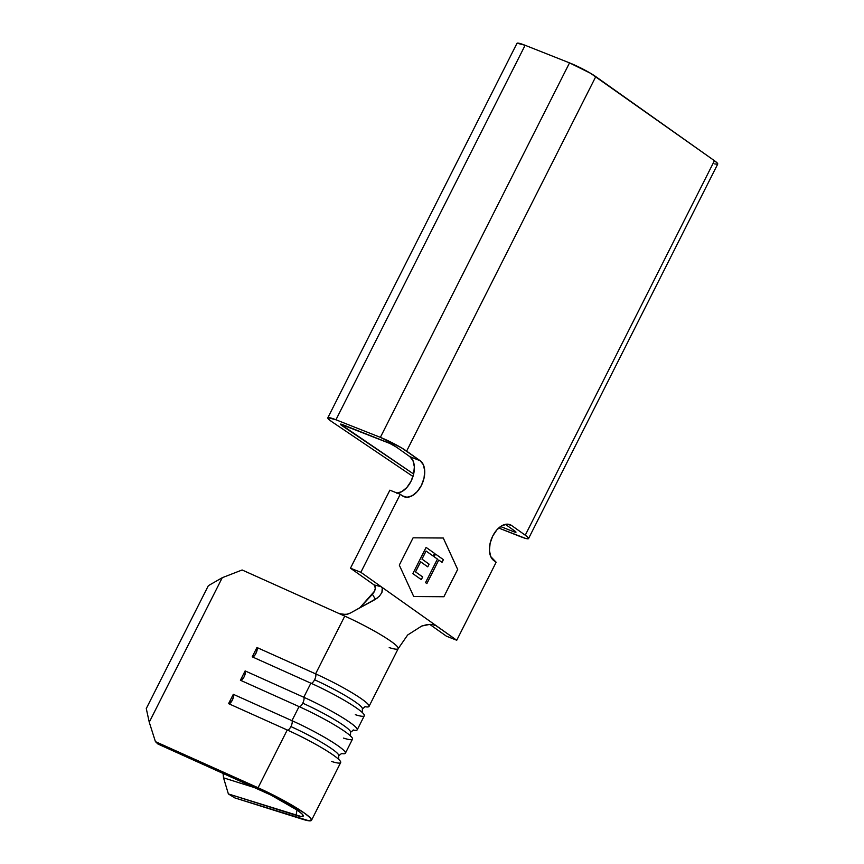<?xml version="1.0" encoding="UTF-8"?>
<svg xmlns="http://www.w3.org/2000/svg" width="864" height="864" viewBox="0 0 864 864"><rect width="100%" height="100%" fill="white"/><g stroke="black" fill="none" stroke-linecap="round" stroke-linejoin="round"><path stroke-width="1.3" d="M331.679 761.497A45.76 5.335 -153.2 0 0 333.526 755.287A45.76 5.335 -153.2 0 0 287.237 729.994L258.066 787.752L155.423 741.625L149.256 722.207L222.253 577.703L242.125 569.981L344.768 616.108L315.598 673.855L256.943 647.503L252.234 656.834L310.878 683.186L303.772 697.259L245.128 670.907L240.408 680.238L299.052 706.59L291.946 720.662L233.302 694.31L228.582 703.642L287.237 729.994L258.066 787.752A45.76 5.335 26.8 0 1 311.494 820.314A45.76 5.335 26.8 0 1 302.508 819.245L234.835 797.904L308.977 820.8L311.537 820.206L309.949 817.528L304.355 813.035L283.824 800.561L258.066 787.752L155.423 741.625L157.972 744.044L155.423 741.625L149.256 722.207L146.275 708.566L208.343 585.684L146.275 708.566L149.256 722.207L222.253 577.703L242.125 569.981L344.768 616.108L315.598 673.855A45.76 5.335 26.8 0 1 369.025 706.417A45.76 5.335 26.8 0 1 364.932 706.666A45.76 5.335 26.8 0 0 359.1 697.226A45.76 5.335 26.8 0 0 315.598 673.855A5.281 1.901 -65.8 0 1 314.572 679.784A40.921 4.774 26.8 0 1 362.405 708.556A40.921 4.774 -153.2 0 0 314.572 679.784A5.281 1.901 -65.8 0 1 311.029 683.251M287.312 730.037A5.281 1.901 114.2 0 0 290.92 726.592A40.921 4.774 26.8 0 1 338.764 755.363A40.921 4.774 -153.2 0 0 290.92 726.592A5.281 1.901 -65.8 0 1 287.377 730.058M343.505 738.094A45.76 5.335 -153.2 0 0 345.352 731.873A45.76 5.335 -153.2 0 0 299.052 706.59L291.946 720.662A45.76 5.335 26.8 0 1 345.384 753.235A45.76 5.335 26.8 0 1 341.28 753.473A45.76 5.335 26.8 0 0 335.459 744.044A45.76 5.335 26.8 0 0 291.946 720.662A5.281 1.901 -65.8 0 1 290.92 726.592A5.281 1.901 114.2 0 0 291.946 720.662L233.302 694.31L228.582 703.642L287.237 729.994A45.76 5.335 -153.2 0 1 340.664 762.566L311.494 820.314M299.138 706.633A5.281 1.901 114.2 0 0 302.746 703.188A40.921 4.774 26.8 0 1 350.59 731.959A40.921 4.774 -153.2 0 0 302.746 703.188A5.281 1.901 -65.8 0 1 299.203 706.655M355.331 714.69A45.76 5.335 -153.2 0 0 357.178 708.469A45.76 5.335 -153.2 0 0 310.878 683.186L303.772 697.259A45.76 5.335 26.8 0 1 357.199 729.832A45.76 5.335 26.8 0 1 353.106 730.069A45.76 5.335 26.8 0 0 347.274 720.641A45.76 5.335 26.8 0 0 303.772 697.259A5.281 1.901 -65.8 0 1 302.746 703.188A5.281 1.901 114.2 0 0 303.772 697.259L245.128 670.907L240.408 680.238L299.052 706.59A45.76 5.335 -153.2 0 1 352.49 739.152L345.384 753.235M310.954 683.23A5.281 1.901 114.2 0 0 314.572 679.784A5.281 1.901 114.2 0 0 315.598 673.855L256.943 647.503L252.234 656.834L310.878 683.186A45.76 5.335 -153.2 0 1 364.316 715.748L357.199 729.832M457.661 569.408L443.869 596.722L413.716 596.516L443.869 596.722L457.661 569.408L443.254 538.013L457.693 569.419L443.275 538.013L413.1 537.818L399.298 565.121L413.726 596.527L443.902 596.732L457.661 569.408M412.841 573.631L421.308 579.625L422.658 576.936L415.552 571.892L420.649 561.805L427.756 566.849L429.116 564.149L421.999 559.105L426.082 551.038L433.199 556.081L434.56 553.392L426.092 547.387L412.841 573.631L421.308 579.625L422.658 576.936L415.552 571.892L420.649 561.805L427.756 566.849L429.116 564.149L421.999 559.105L426.082 551.038L433.199 556.081L434.56 553.392L426.092 547.387L412.841 573.631M437.432 559.073L425.531 582.628L426.881 583.578L438.772 560.034L442.044 562.345L443.405 559.656L435.521 554.072L434.16 556.762L437.432 559.073L425.531 582.628L426.881 583.578L438.772 560.034L442.044 562.345L443.405 559.656L435.521 554.072L434.16 556.762L437.432 559.073M255.917 788.054L223.538 777.848L223.052 773.291L223.538 777.848L228.377 793.94L234.835 797.904L228.377 793.94L301.201 816.523L303.253 816.048L301.979 813.91L297.529 810.324L270.896 795.042L157.972 744.044L260.615 790.16A36.493 4.255 26.8 0 1 303.264 815.951A36.493 4.255 26.8 0 1 296.05 815.281L297.043 809.989L296.05 815.281L228.377 793.94L223.538 777.848L255.917 788.054M430.769 624.413L429.764 624.391L446.375 636.152L429.775 624.391L421.74 626.033L407.743 634.943L421.74 626.033L427.108 624.596L432.27 624.521L436.342 625.806L360.85 572.303L400.259 494.284L402.484 495.871L407.009 497.254L412.182 495.752L417.236 491.605L421.394 485.428L424.019 478.17L424.721 470.923L423.392 464.81L420.228 460.76L409.849 456.646L396.241 447.012L389.75 443.405L340.416 424.138L413.651 474.034L341.777 425.52L342.284 424.526L341.777 425.52A7.042 0.821 26.8 0 1 340.362 424.192A7.042 0.821 26.8 0 1 343.084 424.829L387.493 442.422A7.042 0.821 26.8 0 1 396.241 447.012L409.849 456.646L413.014 460.706L414.353 466.819L413.651 474.055L411.016 481.313L406.858 487.49L401.803 491.648L396.63 493.139M513.27 531.554L513.875 530.366L513.27 531.554L515.894 532.267L514.89 531.079A7.042 0.821 26.8 0 1 515.981 532.202A7.042 0.821 26.8 0 1 513.27 531.554L500.58 526.532L513.27 531.554M517.126 43.2L525.118 45.284L569.527 62.878L590.512 73.256L714.431 160.704L717.336 163.134L717.444 164.257L714.712 163.912M369.025 706.417L398.196 648.67A45.76 5.335 -153.2 0 0 344.768 616.108A45.76 5.335 26.8 0 1 398.272 648.302A45.76 5.335 26.8 0 1 389.21 647.6M208.343 585.684L222.253 577.703L208.343 585.684M252.374 656.899A5.281 1.901 114.2 0 0 256.014 653.227A5.281 1.901 114.2 0 0 256.943 647.503L256.684 651.629L254.966 655.031L252.979 656.867M240.559 680.303A5.281 1.901 114.2 0 0 244.199 676.642A5.281 1.901 114.2 0 0 245.128 670.907L245.311 673.304L244.102 676.836L241.164 680.27M228.733 703.706A5.281 1.901 114.2 0 0 232.373 700.045A5.281 1.901 114.2 0 0 233.302 694.31L233.496 696.708L232.276 700.24L229.338 703.674M377.665 597.834L350.287 613.084L375.43 599.335L372.427 594.292L359.683 607.943L374.652 591.041L375.419 588.298L374.047 584.896L381.24 586.753L382.266 587.941L381.888 592.553L379.307 596.311M382.612 589.334L381.888 592.553M341.971 614.477L347.598 614.185L350.287 613.084L346.118 614.509L339.39 613.688M435.586 625.374L456.743 640.256L496.152 562.237L493.927 560.66A19.807 12.085 -68.4 0 1 492.124 537.311A19.807 12.085 -68.4 0 1 510.084 524.696A19.807 12.085 -68.4 0 1 511.661 525.55L525.258 535.194L511.661 525.55L507.146 524.167L501.962 525.668L496.908 529.816L492.75 535.993L490.126 543.251L489.424 550.487L490.752 556.6L496.152 562.237L456.743 640.256L446.375 636.152L456.743 640.256L360.85 572.303L350.471 568.199L374.047 584.896L381.24 586.753L382.266 587.941M525.258 535.194L528.174 537.624L528.271 538.747L525.55 538.402L498.701 528.023L520.409 536.62A21.125 2.462 26.8 0 0 528.552 538.553A21.125 2.462 26.8 0 0 525.258 535.194L714.431 160.704L525.258 535.194M514.89 531.079L505.397 524.362L514.89 531.079M528.552 538.553L717.725 164.063A21.125 2.462 -153.2 0 0 714.431 160.704L595.782 76.626L406.62 451.116L420.228 460.76L401.339 447.746L380.354 437.368A21.125 2.462 26.8 0 1 406.62 451.116L595.782 76.626A21.125 2.462 -153.2 0 0 569.527 62.878L380.354 437.368L335.945 419.774L525.118 45.284L569.527 62.878L380.354 437.368L335.945 419.774L327.953 417.69L328.46 419.072L332.035 421.848L412.981 476.485L332.035 421.848A21.125 2.462 26.8 0 1 327.802 417.841A21.125 2.462 26.8 0 1 335.945 419.774L525.118 45.284A21.125 2.462 -153.2 0 0 516.964 43.351L327.802 417.841M397.289 493.106A19.807 12.085 111.6 0 0 412.722 477.274A19.807 12.085 111.6 0 0 409.849 456.646L420.228 460.76A19.807 12.085 -68.4 0 1 422.021 484.11A19.807 12.085 -68.4 0 1 404.06 496.724A19.807 12.085 -68.4 0 1 402.484 495.871L400.259 494.284L360.85 572.303L350.471 568.199L389.88 490.18L400.259 494.284L389.88 490.18L350.471 568.199L374.047 584.896L375.278 586.645M379.501 596.095L375.43 599.335L372.427 594.292L374.35 591.646L375.44 587.758M443.275 538.013L457.693 569.419L443.902 596.732L413.726 596.527L399.298 565.121L413.1 537.818L443.275 538.013M426.092 547.398L434.56 553.392L433.166 556.06L434.527 553.37L426.092 547.398M426.049 551.027L421.967 559.094L429.116 564.149L427.734 566.827L429.084 564.138L421.967 559.094L426.049 551.027M420.617 561.784L415.519 571.882L422.658 576.936L421.276 579.604L422.626 576.925L415.519 571.882L420.617 561.784M435.521 554.072L443.405 559.656L442.022 562.324L443.372 559.645L435.521 554.072M438.739 560.012L426.848 583.556L438.739 560.012M338.666 759.629L338.699 755.719L341.831 753.365M350.492 736.225L350.525 732.305L353.657 729.961M362.308 712.811L362.351 708.901L365.472 706.547M398.185 648.691L407.646 635.008"/></g></svg>
